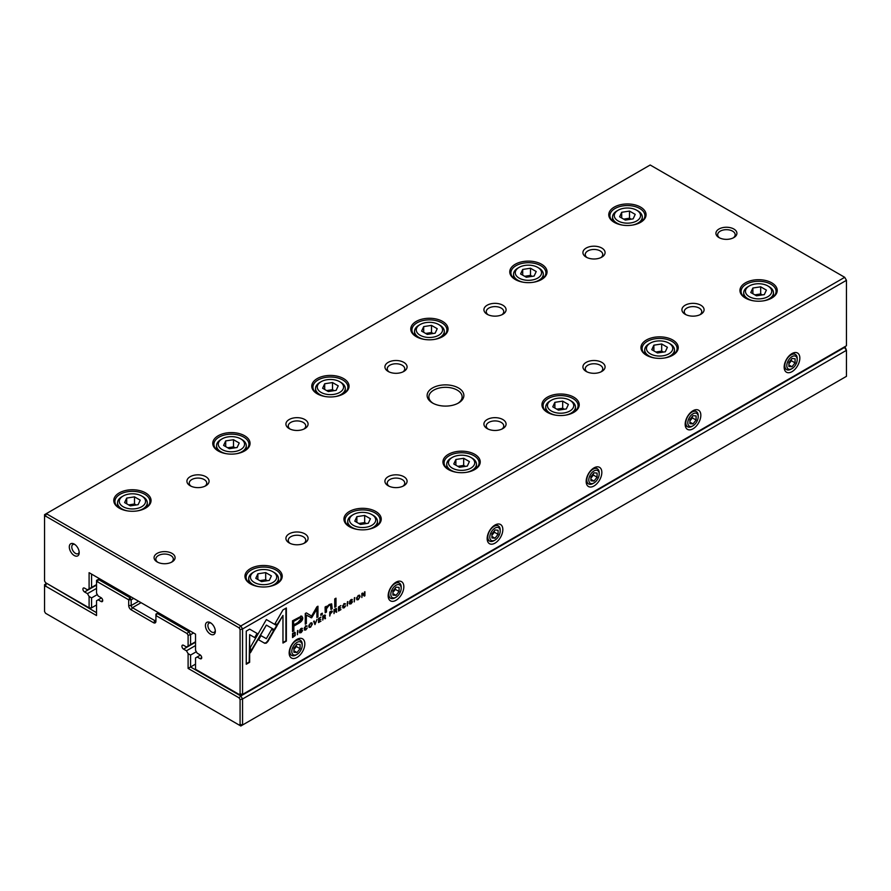 <?xml version="1.0" encoding="UTF-8"?>
<svg xmlns="http://www.w3.org/2000/svg" width="891" height="891" viewBox="0 0 891 891"><rect width="100%" height="100%" fill="white"/><g stroke="black" fill="none" stroke-linecap="round" stroke-linejoin="round"><path stroke-width="1.34" d="M193.547 632.978L190.574 634.693L190.574 644.616L188.101 646.042L188.101 635.283L187.088 633.534L155.925 615.547L155.925 621.261A3.497 2.016 60 0 1 153.452 622.686L131.177 609.823A3.497 2.016 60 0 1 128.705 605.535L128.705 599.821L97.531 581.834L96.529 582.413L96.529 593.172L98.166 596.012L101.062 597.683A2.339 1.348 60 0 1 102.588 599.732A2.339 1.348 60 0 1 102.231 601.603A2.339 1.348 60 0 1 101.062 601.492L98.166 599.821L96.529 600.768L96.529 615.547L45.552 586.122L44.55 586.701L44.55 611.527L45.552 613.264L239.066 724.984L240.08 724.405L240.08 699.58L239.066 697.842L188.101 668.417L188.101 653.638L190.574 655.063L190.574 666.98L240.815 695.994L844.713 347.334L845.448 347.746L846.45 350.33L242.552 698.99L242.552 724.996L846.45 376.336L846.45 350.33L844.222 347.045M188.101 668.417L195.53 664.129M190.574 655.063L196.343 651.733M188.101 653.638L186.464 650.798L195.53 645.563M186.464 650.798L183.557 649.127A2.339 1.348 60 0 1 182.042 647.066A2.339 1.348 60 0 1 182.399 645.195A2.339 1.348 60 0 1 183.557 645.307L186.464 646.989L188.101 646.042M190.574 644.616L195.53 641.754M158.398 612.685L157.161 613.398L188.847 631.686L190.084 630.973M133.65 598.396L131.177 599.821L131.177 605.535A1.749 1.014 -120 0 0 132.414 607.684L154.689 620.548A1.749 1.014 -120 0 0 155.557 620.626A1.749 1.014 -120 0 0 155.925 619.824L153.452 622.686M99.491 578.671L98.255 579.395L129.941 597.683L131.177 596.97M98.166 599.821L101.418 597.939M46.778 583.393L96.529 612.685M96.529 582.413L96.529 580.386L98.255 579.395L97.531 581.834M187.088 633.534L188.847 631.686L190.574 634.693L188.101 635.283M44.55 586.701L44.55 584.674L46.287 583.683L45.552 586.122M240.08 724.405L242.552 724.996L240.815 725.998L239.066 724.984M239.066 697.842L240.815 695.994L242.552 698.99L240.08 699.58M129.941 597.683L128.705 599.821L131.177 599.821L129.941 597.683M155.925 615.547L157.161 613.398L155.925 614.111L155.925 615.547M294.999 632.432L292.538 633.512L292.538 637.555L295.188 635.539L295.188 632.51M331.886 610.948L332.388 611.616L331.118 611.237L329.759 612.017L329.759 616.06L330.283 613.988L332.388 611.616L331.118 611.237M336.174 608.464L336.675 609.088L334.014 609.567L334.014 613.609L334.526 611.482L335.974 611.059L336.197 612.34L336.753 612.017L335.963 610.446L336.675 609.088L335.384 608.776M336.241 608.831L335.528 610.201L336.508 610.736L335.684 610.29M334.749 610.858L335.974 611.059M305.836 629.48L304.767 628.478L305.836 626.195L307.239 626.083L305.88 625.738L304.21 628.812L304.677 630.137L305.836 629.937L307.25 627.966L304.945 629.38M305.49 626.005L306.693 626.395M264.75 643.291L266.32 643.124L267.913 641.464L274.06 630.795L271.666 629.414L266.331 638.68L260.996 635.639L258.602 639.783L264.75 643.291L258.602 639.783M314.969 624.591L316.996 619.39L315.28 623.789L314.2 621.005L313.621 621.339L314.969 624.591M318.521 618.51L318.521 622.553L320.972 621.127L319.045 621.762L319.045 620.392L320.849 619.345L319.045 619.913L319.045 618.688L320.927 617.118L318.521 618.51M324.948 614.957L325.438 615.57L322.776 616.049L322.776 620.091L323.299 617.964L324.736 617.541L324.97 618.822L325.527 618.51L324.725 616.94L325.438 615.57L324.146 615.258M325.003 615.325L324.291 616.683L325.282 617.218L324.447 616.772M323.522 617.34L324.736 617.541M349.606 603.474L351.065 603.831L352.535 601.748L350.196 601.269L352.402 599.888L351.11 599.632L349.64 601.614L351.99 602.116L351.054 603.363L349.606 603.419L349.851 604.131M351.054 603.363L350.152 603.096M349.628 601.937L352.535 601.748L349.762 601.013M351.923 599.342L352.402 599.888L351.11 599.632M350.709 599.899L351.878 600.244M325.092 607.005L325.193 612.774L326.474 612.039L326.474 608.82L328.968 605.412L330.55 605.045L330.951 609.455L332.198 608.731L331.675 603.898L329.269 604.454L326.418 607.239L326.34 606.281L325.092 607.005M274.662 629.892L277.09 625.772L266.364 619.568L250.416 647.245L250.416 652.758L266.364 625.092L274.662 629.892M266.364 619.579L276.656 625.515L274.239 629.636M334.738 598.897L334.738 607.261L335.996 606.537L335.996 598.173L334.738 598.897M299.677 632.298L301.147 632.643L302.606 630.572L300.267 630.082L302.483 628.701L301.191 628.456L299.721 630.438L302.071 630.939L301.125 632.176L299.677 632.242L299.933 632.955M301.125 632.176L300.234 631.919M299.71 630.761L302.606 630.572L299.844 629.837M301.993 628.166L302.483 628.701L301.191 628.456M300.779 628.723L301.96 629.068M358.338 599.632L360.098 596.536L359.63 595.233L358.338 595.455L356.556 598.574L357.035 599.843L358.338 599.632L356.834 599.676M846.45 280.32L242.552 628.979L242.552 694.423L846.45 345.764L846.45 280.32L844.713 277.313L650.185 165.002L46.287 513.662L240.815 625.972L844.713 277.313L846.45 280.32M791.999 371.67A11.082 6.404 -60 0 1 784.158 367.148A11.082 6.404 -60 0 1 791.999 353.571A11.082 6.404 -60 0 1 799.84 358.093A11.082 6.404 -60 0 1 791.999 371.67M692.998 428.827A11.082 6.404 -60 0 1 685.168 424.305A11.082 6.404 -60 0 1 692.998 410.729A11.082 6.404 -60 0 1 700.838 415.251A11.082 6.404 -60 0 1 692.998 428.827M593.996 485.985A11.082 6.404 -60 0 1 586.167 481.463A11.082 6.404 -60 0 1 593.996 467.886A11.082 6.404 -60 0 1 601.837 472.408A11.082 6.404 -60 0 1 593.996 485.985M494.995 543.142A11.082 6.404 -60 0 1 487.165 538.621A11.082 6.404 -60 0 1 494.995 525.044A11.082 6.404 -60 0 1 502.836 529.566A11.082 6.404 -60 0 1 494.995 543.142M396.005 600.3A11.082 6.404 -60 0 1 388.164 595.778A11.082 6.404 -60 0 1 396.005 582.202A11.082 6.404 -60 0 1 403.835 586.723A11.082 6.404 -60 0 1 396.005 600.3M297.004 657.458A11.082 6.404 -60 0 1 289.163 652.936A11.082 6.404 -60 0 1 297.004 639.359A11.082 6.404 -60 0 1 304.833 643.881A11.082 6.404 -60 0 1 297.004 657.458M344.227 607.306L343.169 606.303L344.227 604.031L345.641 603.909L344.282 603.575L342.612 606.637L343.08 607.963L344.227 607.773L345.652 605.802L343.347 607.205M343.893 603.831L345.084 604.232M338.502 606.971L338.502 611.014L340.963 609.6L339.025 610.224L339.025 608.854L340.83 607.807L339.025 608.375L339.025 607.15L340.919 605.579L338.502 606.971M249.669 629.146L246.261 631.118L246.261 664.24L249.647 662.291L249.647 634.659L255.116 637.811L257.499 633.668L249.669 629.146L257.065 633.423L254.681 637.566M310.558 627.208L312.329 624.112L311.861 622.82L310.558 623.043L308.787 626.161L309.255 627.431L310.558 627.208L309.066 627.264M320.827 614.033L320.827 615.302L322.286 614.456L322.286 613.186L320.827 614.033M361.857 593.484L361.857 597.527L362.336 593.818L364.274 596.135L364.909 595.767L364.909 591.724L364.441 595.288L362.604 593.061L361.857 593.484M297.405 634.737L297.928 630.405L297.405 634.737M354.284 601.904L354.796 597.56L354.284 601.904M311.616 617.842L316.884 609.054L316.884 617.485L317.953 616.862L317.953 606.214L316.884 606.827L311.627 616.06L306.359 612.908L305.279 613.531L305.279 624.179L306.348 623.566L306.348 615.124L311.616 617.842L305.914 614.868L305.914 623.321L305.279 623.678M301.381 616.182L292.526 620.804L292.526 631.63L293.863 630.861L293.863 626.095L298.017 623.7C301.236 622.018 302.817 620.069 302.751 617.831L301.381 616.182L302.116 616.349M347.323 605.913L347.846 601.581L347.323 605.913M286.356 607.974L282.97 609.923L275.141 623.488L277.535 624.869L282.97 615.447L282.97 643.046L286.356 641.097L286.356 607.974M458.497 387.986A18.377 10.614 180 0 1 458.497 402.988A18.377 10.614 180 0 1 432.503 402.988A18.377 10.614 180 0 1 432.503 387.986A18.377 10.614 180 0 1 458.497 387.986M157.161 561.954A10.503 6.059 0 0 0 172.008 561.954A10.503 6.059 0 0 0 172.008 553.378A10.503 6.059 0 0 0 157.161 553.378A10.503 6.059 0 0 0 157.161 561.954L157.161 561.954M733.839 229.02A10.503 6.059 180 0 1 733.839 237.585A10.503 6.059 180 0 1 718.992 237.585A10.503 6.059 180 0 1 718.992 229.02A10.503 6.059 180 0 1 733.839 229.02M205.832 476.696A11.082 6.404 180 0 1 205.832 485.751A11.082 6.404 180 0 1 190.162 485.751A11.082 6.404 180 0 1 190.162 476.696A11.082 6.404 180 0 1 205.832 476.696M304.833 533.854A11.082 6.404 180 0 1 304.833 542.909A11.082 6.404 180 0 1 289.163 542.909A11.082 6.404 180 0 1 289.163 533.854A11.082 6.404 180 0 1 304.833 533.854M304.833 419.538A11.082 6.404 180 0 1 304.833 428.593A11.082 6.404 180 0 1 289.163 428.593A11.082 6.404 180 0 1 289.163 419.538A11.082 6.404 180 0 1 304.833 419.538M403.835 476.696A11.082 6.404 180 0 1 403.835 485.751A11.082 6.404 180 0 1 388.164 485.751A11.082 6.404 180 0 1 388.164 476.696A11.082 6.404 180 0 1 403.835 476.696M403.835 362.381A11.082 6.404 180 0 1 403.835 371.436A11.082 6.404 180 0 1 388.164 371.436A11.082 6.404 180 0 1 388.164 362.381A11.082 6.404 180 0 1 403.835 362.381M502.836 419.538A11.082 6.404 180 0 1 502.836 428.593A11.082 6.404 180 0 1 487.165 428.593A11.082 6.404 180 0 1 487.165 419.538A11.082 6.404 180 0 1 502.836 419.538M502.836 305.223A11.082 6.404 180 0 1 502.836 314.278A11.082 6.404 180 0 1 487.165 314.278A11.082 6.404 180 0 1 487.165 305.223A11.082 6.404 180 0 1 502.836 305.223M601.837 362.381A11.082 6.404 180 0 1 601.837 371.436A11.082 6.404 180 0 1 586.167 371.436A11.082 6.404 180 0 1 586.167 362.381A11.082 6.404 180 0 1 601.837 362.381M601.837 248.066A11.082 6.404 180 0 1 601.837 257.12A11.082 6.404 180 0 1 586.167 257.12A11.082 6.404 180 0 1 586.167 248.066A11.082 6.404 180 0 1 601.837 248.066M700.838 305.223A11.082 6.404 180 0 1 700.838 314.278A11.082 6.404 180 0 1 685.168 314.278A11.082 6.404 180 0 1 685.168 305.223A11.082 6.404 180 0 1 700.838 305.223M145.589 492.901A18.633 10.759 180 0 1 145.589 508.126A18.633 10.759 180 0 1 119.238 508.126A18.633 10.759 180 0 1 119.238 492.901A18.633 10.759 180 0 1 145.589 492.901M276.767 568.636A18.633 10.759 180 0 1 276.767 583.85A18.633 10.759 180 0 1 250.404 583.85A18.633 10.759 180 0 1 250.404 568.636A18.633 10.759 180 0 1 276.767 568.636M244.591 435.744A18.633 10.759 180 0 1 244.591 450.969A18.633 10.759 180 0 1 218.228 450.969A18.633 10.759 180 0 1 218.228 435.744A18.633 10.759 180 0 1 244.591 435.744M375.768 511.479A18.633 10.759 180 0 1 375.768 526.704A18.633 10.759 180 0 1 349.406 526.704A18.633 10.759 180 0 1 349.406 511.479A18.633 10.759 180 0 1 375.768 511.479M343.592 378.586A18.633 10.759 180 0 1 343.592 393.811A18.633 10.759 180 0 1 317.229 393.811A18.633 10.759 180 0 1 317.229 378.586A18.633 10.759 180 0 1 343.592 378.586M474.769 454.321A18.633 10.759 180 0 1 474.769 469.546A18.633 10.759 180 0 1 448.407 469.546A18.633 10.759 180 0 1 448.407 454.321A18.633 10.759 180 0 1 474.769 454.321M442.593 321.428A18.633 10.759 180 0 1 442.593 336.653A18.633 10.759 180 0 1 416.231 336.653A18.633 10.759 180 0 1 416.231 321.428A18.633 10.759 180 0 1 442.593 321.428M573.771 397.163A18.633 10.759 180 0 1 573.771 412.388A18.633 10.759 180 0 1 547.408 412.388A18.633 10.759 180 0 1 547.408 397.163A18.633 10.759 180 0 1 573.771 397.163M541.594 264.271A18.633 10.759 180 0 1 541.594 279.496A18.633 10.759 180 0 1 515.232 279.496A18.633 10.759 180 0 1 515.232 264.271A18.633 10.759 180 0 1 541.594 264.271M672.772 340.006A18.633 10.759 180 0 1 672.772 355.231A18.633 10.759 180 0 1 646.409 355.231A18.633 10.759 180 0 1 646.409 340.006A18.633 10.759 180 0 1 672.772 340.006M640.596 207.113A18.633 10.759 180 0 1 640.596 222.338A18.633 10.759 180 0 1 614.233 222.338A18.633 10.759 180 0 1 614.233 207.113A18.633 10.759 180 0 1 640.596 207.113M771.762 282.848A18.633 10.759 180 0 1 771.762 298.073A18.633 10.759 180 0 1 745.411 298.073A18.633 10.759 180 0 1 745.411 282.848A18.633 10.759 180 0 1 771.762 282.848M89.1 572.679L91.573 574.105L91.573 587.459L89.1 588.884L89.1 572.679L195.53 634.114L195.53 650.33L197.167 653.159L200.063 654.84A2.339 1.348 60 0 1 201.589 656.89A2.339 1.348 60 0 1 201.232 658.761A2.339 1.348 60 0 1 200.063 658.649L197.167 656.979L195.53 657.926L195.53 669.275L239.066 694.412L240.08 693.833L240.08 629.569L239.066 627.821L45.552 516.101L44.55 516.68L44.55 580.943L45.552 582.692L89.1 607.829L89.1 596.48L91.573 597.906L97.342 594.575M91.573 597.906L91.573 607.829L96.529 604.967M89.1 596.48L87.463 593.64L96.529 588.405M87.463 593.64L84.567 591.969A2.339 1.348 60 0 1 83.041 589.909A2.339 1.348 60 0 1 83.398 588.038A2.339 1.348 60 0 1 84.567 588.16L87.463 589.831L89.1 588.884M91.573 587.459L96.529 584.596M197.167 656.979L200.419 655.097M74.254 555.527A7.005 4.043 -120 0 0 79.199 552.665A7.005 4.043 -120 0 0 74.254 544.1A7.005 4.043 -120 0 0 69.298 546.951A7.005 4.043 -120 0 0 74.254 555.527M210.376 634.114A7.005 4.043 -120 0 0 215.321 631.262A7.005 4.043 -120 0 0 210.376 622.686A7.005 4.043 -120 0 0 205.42 625.549A7.005 4.043 -120 0 0 210.376 634.114M745.823 298.307A17.497 10.102 180 0 1 741.089 291.39A17.497 10.102 180 0 1 751.893 282.057A17.497 10.102 180 0 1 770.96 284.24A17.497 10.102 180 0 1 776.083 291.39A17.497 10.102 180 0 1 771.35 298.307M749.309 296.681A13.131 7.574 0 0 0 767.864 296.681A13.131 7.574 0 0 0 767.864 285.955A13.131 7.574 0 0 0 749.309 285.955A13.131 7.574 0 0 0 749.309 296.681M766.394 290.11L760.68 286.813L752.873 288.016L750.779 292.526L756.492 295.823L764.3 294.62L766.394 290.11M753.396 300.802A14.88 8.587 180 0 1 748.072 298.819A14.88 8.587 180 0 1 743.707 292.749A14.88 8.587 180 0 1 748.072 286.679L749.309 285.955M767.864 285.955L769.111 286.679A14.88 8.587 180 0 1 773.466 292.749A14.88 8.587 180 0 1 763.776 300.802M762.351 294.921L760.68 293.952L760.68 286.813M752.873 293.729L752.873 288.016M760.68 293.952L754.822 294.865M614.645 222.572A17.497 10.102 180 0 1 609.912 215.655A17.497 10.102 180 0 1 620.715 206.322A17.497 10.102 180 0 1 639.783 208.516A17.497 10.102 180 0 1 644.917 215.655A17.497 10.102 180 0 1 640.172 222.572M646.821 355.453A17.497 10.102 180 0 1 642.088 348.548A17.497 10.102 180 0 1 652.891 339.215A17.497 10.102 180 0 1 671.959 341.398A17.497 10.102 180 0 1 677.093 348.548A17.497 10.102 180 0 1 672.349 355.453M515.644 279.729A17.497 10.102 180 0 1 510.911 272.813A17.497 10.102 180 0 1 521.714 263.48A17.497 10.102 180 0 1 540.792 265.674A17.497 10.102 180 0 1 545.916 272.813A17.497 10.102 180 0 1 541.182 279.729M547.82 412.611A17.497 10.102 180 0 1 543.087 405.706A17.497 10.102 180 0 1 553.89 396.372A17.497 10.102 180 0 1 572.958 398.555A17.497 10.102 180 0 1 578.092 405.706A17.497 10.102 180 0 1 573.347 412.611M416.643 336.887A17.497 10.102 180 0 1 411.909 329.971A17.497 10.102 180 0 1 422.713 320.637A17.497 10.102 180 0 1 441.791 322.82A17.497 10.102 180 0 1 446.914 329.971A17.497 10.102 180 0 1 442.181 336.887M448.819 469.769A17.497 10.102 180 0 1 444.086 462.863A17.497 10.102 180 0 1 454.889 453.53A17.497 10.102 180 0 1 473.967 455.713A17.497 10.102 180 0 1 479.091 462.863A17.497 10.102 180 0 1 474.357 469.769M317.653 394.045A17.497 10.102 180 0 1 312.908 387.128A17.497 10.102 180 0 1 323.711 377.795A17.497 10.102 180 0 1 342.79 379.978A17.497 10.102 180 0 1 347.913 387.128A17.497 10.102 180 0 1 343.18 394.045M349.818 526.926A17.497 10.102 180 0 1 345.084 520.021A17.497 10.102 180 0 1 355.888 510.688A17.497 10.102 180 0 1 374.966 512.871A17.497 10.102 180 0 1 380.089 520.021A17.497 10.102 180 0 1 375.356 526.926M218.651 451.202A17.497 10.102 180 0 1 213.907 444.286A17.497 10.102 180 0 1 224.71 434.953A17.497 10.102 180 0 1 243.789 437.136A17.497 10.102 180 0 1 248.912 444.286A17.497 10.102 180 0 1 244.179 451.202M250.828 584.084A17.497 10.102 180 0 1 246.083 577.179A17.497 10.102 180 0 1 256.886 567.845A17.497 10.102 180 0 1 275.965 570.028A17.497 10.102 180 0 1 281.088 577.179A17.497 10.102 180 0 1 276.355 584.084M119.65 508.349A17.497 10.102 180 0 1 114.917 501.444A17.497 10.102 180 0 1 125.72 492.11A17.497 10.102 180 0 1 144.787 494.293A17.497 10.102 180 0 1 149.911 501.444A17.497 10.102 180 0 1 145.177 508.349M618.131 220.946A13.131 7.574 0 0 0 636.697 220.946A13.131 7.574 0 0 0 636.697 210.231A13.131 7.574 0 0 0 618.131 210.231A13.131 7.574 0 0 0 618.131 220.946M635.216 214.375L629.503 211.078L621.695 212.281L619.601 216.791L625.315 220.088L633.133 218.885L635.216 214.375M622.23 225.067A14.88 8.587 180 0 1 616.895 223.084A14.88 8.587 180 0 1 612.54 217.014A14.88 8.587 180 0 1 616.895 210.944L618.131 210.231M636.697 210.231L637.934 210.944A14.88 8.587 180 0 1 642.288 217.014A14.88 8.587 180 0 1 632.599 225.067M650.307 353.838A13.131 7.574 0 0 0 668.874 353.838A13.131 7.574 0 0 0 668.874 343.113A13.131 7.574 0 0 0 650.307 343.113A13.131 7.574 0 0 0 650.307 353.838M667.392 347.267L661.679 343.971L653.871 345.173L651.778 349.684L657.491 352.981L665.299 351.778L667.392 347.267M654.395 357.948A14.88 8.587 180 0 1 649.071 355.977A14.88 8.587 180 0 1 644.716 349.907A14.88 8.587 180 0 1 649.071 343.826L650.307 343.113M668.874 343.113L670.11 343.826A14.88 8.587 180 0 1 674.465 349.907A14.88 8.587 180 0 1 664.775 357.948M519.13 278.103A13.131 7.574 0 0 0 537.696 278.103A13.131 7.574 0 0 0 537.696 267.378A13.131 7.574 0 0 0 519.13 267.378A13.131 7.574 0 0 0 519.13 278.103M536.215 271.532L530.501 268.236L522.694 269.438L520.6 273.949L526.325 277.246L534.132 276.043L536.215 271.532M523.229 282.224A14.88 8.587 180 0 1 517.894 280.242A14.88 8.587 180 0 1 513.539 274.172A14.88 8.587 180 0 1 517.894 268.102L519.13 267.378M537.696 267.378L538.932 268.102A14.88 8.587 180 0 1 543.287 274.172A14.88 8.587 180 0 1 533.598 282.224M551.306 410.996A13.131 7.574 0 0 0 569.872 410.996A13.131 7.574 0 0 0 569.872 400.271A13.131 7.574 0 0 0 551.306 400.271A13.131 7.574 0 0 0 551.306 410.996M568.391 404.425L562.678 401.128L554.87 402.331L552.776 406.842L558.49 410.138L566.308 408.936L568.391 404.425M555.405 415.106A14.88 8.587 180 0 1 550.07 413.134A14.88 8.587 180 0 1 545.715 407.064A14.88 8.587 180 0 1 550.07 400.983L551.306 400.271M569.872 400.271L571.109 400.983A14.88 8.587 180 0 1 575.463 407.064A14.88 8.587 180 0 1 565.774 415.106M420.129 335.261A13.131 7.574 0 0 0 438.695 335.261A13.131 7.574 0 0 0 438.695 324.536A13.131 7.574 0 0 0 420.129 324.536A13.131 7.574 0 0 0 420.129 335.261M437.225 328.69L431.5 325.393L423.693 326.596L421.61 331.107L427.324 334.403L435.131 333.201L437.225 328.69M424.227 339.382A14.88 8.587 180 0 1 418.893 337.399A14.88 8.587 180 0 1 414.538 331.329A14.88 8.587 180 0 1 418.893 325.26L420.129 324.536M438.695 324.536L439.931 325.26A14.88 8.587 180 0 1 444.286 331.329A14.88 8.587 180 0 1 434.596 339.382M452.305 468.143A13.131 7.574 0 0 0 470.871 468.143A13.131 7.574 0 0 0 470.871 457.428A13.131 7.574 0 0 0 452.305 457.428A13.131 7.574 0 0 0 452.305 468.143M469.39 461.583L463.676 458.286L455.869 459.489L453.775 463.999L459.5 467.296L467.307 466.093L469.39 461.583M456.404 472.263A14.88 8.587 180 0 1 451.069 470.292A14.88 8.587 180 0 1 446.714 464.222A14.88 8.587 180 0 1 451.069 458.141L452.305 457.428M470.871 457.428L472.107 458.141A14.88 8.587 180 0 1 476.462 464.222A14.88 8.587 180 0 1 466.773 472.263M321.128 392.419A13.131 7.574 0 0 0 339.694 392.419A13.131 7.574 0 0 0 339.694 381.693A13.131 7.574 0 0 0 321.128 381.693A13.131 7.574 0 0 0 321.128 392.419M338.224 385.848L332.51 382.551L324.692 383.754L322.609 388.264L328.322 391.561L336.13 390.358L338.224 385.848M325.226 396.54A14.88 8.587 180 0 1 319.891 394.557A14.88 8.587 180 0 1 315.537 388.487A14.88 8.587 180 0 1 319.891 382.417L321.128 381.693M339.694 381.693L340.93 382.417A14.88 8.587 180 0 1 345.285 388.487A14.88 8.587 180 0 1 335.595 396.54M353.304 525.3A13.131 7.574 0 0 0 371.87 525.3A13.131 7.574 0 0 0 371.87 514.586A13.131 7.574 0 0 0 353.304 514.586A13.131 7.574 0 0 0 353.304 525.3M370.4 518.74L364.675 515.443L356.868 516.646L354.785 521.157L360.499 524.454L368.306 523.251L370.4 518.74M357.402 529.421A14.88 8.587 180 0 1 352.068 527.45A14.88 8.587 180 0 1 347.713 521.38A14.88 8.587 180 0 1 352.068 515.299L353.304 514.586M371.87 514.586L373.106 515.299A14.88 8.587 180 0 1 377.461 521.38A14.88 8.587 180 0 1 367.771 529.421M222.126 449.576A13.131 7.574 0 0 0 240.693 449.576A13.131 7.574 0 0 0 240.693 438.851A13.131 7.574 0 0 0 222.126 438.851A13.131 7.574 0 0 0 222.126 449.576M239.222 443.005L233.509 439.709L225.701 440.911L223.608 445.422L229.321 448.719L237.129 447.516L239.222 443.005M226.225 453.686A14.88 8.587 180 0 1 220.89 451.715A14.88 8.587 180 0 1 216.535 445.645A14.88 8.587 180 0 1 220.89 439.575L222.126 438.851M240.693 438.851L241.929 439.575A14.88 8.587 180 0 1 246.284 445.645A14.88 8.587 180 0 1 236.605 453.686M254.303 582.458A13.131 7.574 0 0 0 272.869 582.458A13.131 7.574 0 0 0 272.869 571.744A13.131 7.574 0 0 0 254.303 571.744A13.131 7.574 0 0 0 254.303 582.458M271.399 575.898L265.685 572.601L257.867 573.804L255.784 578.315L261.497 581.611L269.305 580.409L271.399 575.898M258.401 586.579A14.88 8.587 180 0 1 253.066 584.607A14.88 8.587 180 0 1 248.712 578.537A14.88 8.587 180 0 1 253.066 572.456L254.303 571.744M272.869 571.744L274.105 572.456A14.88 8.587 180 0 1 278.46 578.537A14.88 8.587 180 0 1 268.77 586.579M123.136 506.734A13.131 7.574 0 0 0 141.691 506.734A13.131 7.574 0 0 0 141.691 496.009A13.131 7.574 0 0 0 123.136 496.009A13.131 7.574 0 0 0 123.136 506.734M140.221 500.163L134.508 496.866L126.7 498.069L124.606 502.58L130.32 505.876L138.127 504.674L140.221 500.163M127.224 510.844A14.88 8.587 180 0 1 121.889 508.872A14.88 8.587 180 0 1 117.534 502.802A14.88 8.587 180 0 1 121.889 496.721L123.136 496.009M141.691 496.009L142.928 496.721A14.88 8.587 180 0 1 147.293 502.802A14.88 8.587 180 0 1 137.604 510.844M631.173 219.186L629.503 218.217L629.503 211.078M621.695 218.005L621.695 212.281M629.503 218.217L623.644 219.13M663.35 352.079L661.679 351.11L661.679 343.971M653.871 350.887L653.871 345.173M661.679 351.11L655.821 352.023M532.172 276.344L530.501 275.375L530.501 268.236M522.694 275.163L522.694 269.438M530.501 275.375L524.654 276.288M564.348 409.236L562.678 408.267L562.678 401.128M554.87 408.045L554.87 402.331M562.678 408.267L556.819 409.169M433.171 333.501L431.5 332.532L431.5 325.393M423.693 332.31L423.693 326.596M431.5 332.532L425.653 333.446M465.347 466.394L463.676 465.425L463.676 458.286M455.869 465.202L455.869 459.489M463.676 465.425L457.829 466.327M334.181 390.659L332.51 389.69L332.51 382.551M324.692 389.467L324.692 383.754M332.51 389.69L326.652 390.603M366.346 523.552L364.675 522.583L364.675 515.443M356.868 522.36L356.868 516.646M364.675 522.583L358.828 523.485M235.179 447.817L233.509 446.848L233.509 439.709M225.701 446.625L225.701 440.911M233.509 446.848L227.651 447.761M267.356 580.709L265.685 579.74L265.685 572.601M257.867 579.518L257.867 573.804M265.685 579.74L259.827 580.642M136.178 504.974L134.508 504.005L134.508 496.866M126.7 503.783L126.7 498.069M134.508 504.005L128.649 504.919M686.081 314.757A8.754 5.056 180 0 1 684.255 311.661A8.754 5.056 180 0 1 689.656 306.994A8.754 5.056 180 0 1 699.19 308.086A8.754 5.056 180 0 1 701.752 311.661A8.754 5.056 180 0 1 699.914 314.757M587.08 257.599A8.754 5.056 180 0 1 585.855 256.341A8.754 5.056 180 0 1 585.253 254.503A8.754 5.056 180 0 1 590.655 249.836A8.754 5.056 180 0 1 600.189 250.928A8.754 5.056 180 0 1 602.75 254.503A8.754 5.056 180 0 1 600.913 257.599M587.08 371.915A8.754 5.056 180 0 1 585.253 368.818A8.754 5.056 180 0 1 590.655 364.141A8.754 5.056 180 0 1 600.189 365.243A8.754 5.056 180 0 1 602.75 368.818A8.754 5.056 180 0 1 600.913 371.915M488.09 314.757A8.754 5.056 180 0 1 486.854 313.498A8.754 5.056 180 0 1 486.252 311.661A8.754 5.056 180 0 1 491.654 306.994A8.754 5.056 180 0 1 501.188 308.086A8.754 5.056 180 0 1 503.749 311.661A8.754 5.056 180 0 1 501.911 314.757M488.09 429.061A8.754 5.056 180 0 1 486.252 425.976A8.754 5.056 180 0 1 491.654 421.298A8.754 5.056 180 0 1 501.188 422.401A8.754 5.056 180 0 1 503.749 425.976A8.754 5.056 180 0 1 501.911 429.061M389.089 371.915A8.754 5.056 180 0 1 387.852 370.656A8.754 5.056 180 0 1 387.251 368.818A8.754 5.056 180 0 1 392.653 364.141A8.754 5.056 180 0 1 402.186 365.243A8.754 5.056 180 0 1 404.748 368.818A8.754 5.056 180 0 1 402.91 371.915M389.089 486.219A8.754 5.056 180 0 1 387.251 483.122A8.754 5.056 180 0 1 392.653 478.456A8.754 5.056 180 0 1 402.186 479.558A8.754 5.056 180 0 1 404.748 483.122A8.754 5.056 180 0 1 402.91 486.219M290.087 429.061A8.754 5.056 180 0 1 288.851 427.814A8.754 5.056 180 0 1 288.25 425.976A8.754 5.056 180 0 1 293.651 421.298A8.754 5.056 180 0 1 303.185 422.401A8.754 5.056 180 0 1 305.747 425.976A8.754 5.056 180 0 1 303.92 429.061M290.087 543.376A8.754 5.056 180 0 1 288.25 540.28A8.754 5.056 180 0 1 293.651 535.614A8.754 5.056 180 0 1 303.185 536.716A8.754 5.056 180 0 1 305.747 540.28A8.754 5.056 180 0 1 303.92 543.376M191.086 486.219A8.754 5.056 180 0 1 189.85 484.971A8.754 5.056 180 0 1 189.248 483.122A8.754 5.056 180 0 1 194.65 478.456A8.754 5.056 180 0 1 204.184 479.558A8.754 5.056 180 0 1 206.745 483.122A8.754 5.056 180 0 1 204.919 486.219M719.661 237.953A8.754 5.056 180 0 1 717.667 234.734A8.754 5.056 180 0 1 723.069 230.067A8.754 5.056 180 0 1 732.602 231.159A8.754 5.056 180 0 1 735.164 234.734A8.754 5.056 180 0 1 733.159 237.953M171.339 562.31A8.754 5.056 0 0 0 173.333 559.102A8.754 5.056 0 0 0 164.59 554.046A8.754 5.056 0 0 0 155.836 559.102A8.754 5.056 0 0 0 157.841 562.31M211.033 623.121A5.246 3.029 -120 0 0 208.984 623.143A5.246 3.029 -120 0 0 208.182 627.353A5.246 3.029 -120 0 0 211.613 631.975A5.246 3.029 -120 0 0 214.241 632.231A5.246 3.029 -120 0 0 215.277 630.472M74.911 544.535A5.246 3.029 -120 0 0 72.862 544.546A5.246 3.029 -120 0 0 72.06 548.756A5.246 3.029 -120 0 0 75.49 553.389A5.246 3.029 -120 0 0 78.107 553.645A5.246 3.029 -120 0 0 79.154 551.874M786.319 369.42A8.754 5.056 -60 0 1 785.973 369.253A8.754 5.056 -60 0 1 784.214 366.112M791.13 354.128A8.754 5.056 -60 0 1 794.727 354.095A8.754 5.056 -60 0 1 795.039 354.306M791.999 368.629L791.008 369.197A8.754 5.056 -60 0 1 786.63 369.631A8.754 5.056 -60 0 1 785.294 362.615A8.754 5.056 -60 0 1 791.008 354.908A8.754 5.056 -60 0 1 795.385 354.473A8.754 5.056 -60 0 1 797.2 358.483L797.2 359.619A7.351 4.243 120 0 0 791.999 356.623A7.351 4.243 120 0 0 786.798 365.622A7.351 4.243 120 0 0 791.999 368.629A7.351 4.243 120 0 0 797.2 359.619M795.095 362.893L795.095 358.772L791.999 358.494L788.903 362.347L788.903 366.468L791.999 366.747L795.095 362.893L791.386 360.755L791.386 359.262M788.903 364.965L791.999 366.747M788.903 363.829L791.386 360.755M687.317 426.577A8.754 5.056 -60 0 1 686.972 426.41A8.754 5.056 -60 0 1 685.212 423.27M692.129 411.286A8.754 5.056 -60 0 1 695.726 411.252A8.754 5.056 -60 0 1 696.038 411.464M588.316 483.735A8.754 5.056 -60 0 1 587.971 483.557A8.754 5.056 -60 0 1 586.211 480.427M593.128 468.443A8.754 5.056 -60 0 1 596.725 468.41A8.754 5.056 -60 0 1 597.048 468.621M489.315 540.893A8.754 5.056 -60 0 1 488.97 540.714A8.754 5.056 -60 0 1 487.21 537.585M494.126 525.601A8.754 5.056 -60 0 1 497.724 525.567A8.754 5.056 -60 0 1 498.047 525.779M390.314 598.05A8.754 5.056 -60 0 1 389.98 597.872A8.754 5.056 -60 0 1 388.209 594.743M395.125 582.759A8.754 5.056 -60 0 1 398.723 582.725A8.754 5.056 -60 0 1 399.045 582.937M291.312 655.197A8.754 5.056 -60 0 1 290.978 655.03A8.754 5.056 -60 0 1 289.207 651.9M296.124 639.916A8.754 5.056 -60 0 1 299.721 639.872A8.754 5.056 -60 0 1 300.044 640.094M692.998 425.775L692.006 426.355A8.754 5.056 -60 0 1 687.629 426.789A8.754 5.056 -60 0 1 686.293 419.772A8.754 5.056 -60 0 1 692.006 412.065A8.754 5.056 -60 0 1 696.383 411.631A8.754 5.056 -60 0 1 698.199 415.64L698.199 416.776A7.351 4.243 120 0 0 692.998 413.78A7.351 4.243 120 0 0 687.807 422.78A7.351 4.243 120 0 0 692.998 425.775A7.351 4.243 120 0 0 698.199 416.776M696.094 420.051L696.094 415.93L692.998 415.651L689.901 419.505L689.901 423.626L692.998 423.904L696.094 420.051L692.385 417.912L692.385 416.42M593.996 482.933L593.005 483.512A8.754 5.056 -60 0 1 588.639 483.947A8.754 5.056 -60 0 1 587.292 476.93A8.754 5.056 -60 0 1 593.005 469.223A8.754 5.056 -60 0 1 597.382 468.789A8.754 5.056 -60 0 1 599.197 472.798L599.197 473.934A7.351 4.243 120 0 0 593.996 470.938A7.351 4.243 120 0 0 588.806 479.937A7.351 4.243 120 0 0 593.996 482.933A7.351 4.243 120 0 0 599.197 473.934M597.093 477.208L597.093 473.088L593.996 472.809L590.911 476.663L590.911 480.784L593.996 481.062L597.093 477.208L593.384 475.07L593.384 473.578M494.995 540.091L494.015 540.67A8.754 5.056 -60 0 1 489.638 541.104A8.754 5.056 -60 0 1 488.29 534.088A8.754 5.056 -60 0 1 494.015 526.381A8.754 5.056 -60 0 1 498.381 525.946A8.754 5.056 -60 0 1 500.196 529.945L500.196 531.092A7.351 4.243 120 0 0 494.995 528.096A7.351 4.243 120 0 0 489.805 537.095A7.351 4.243 120 0 0 494.995 540.091A7.351 4.243 120 0 0 500.196 531.092M498.091 534.366L498.091 530.245L494.995 529.967L491.91 533.82L491.91 537.941L494.995 538.22L498.091 534.366L494.382 532.228L494.382 530.735M396.005 597.248L395.014 597.828A8.754 5.056 -60 0 1 390.637 598.262A8.754 5.056 -60 0 1 389.289 591.245A8.754 5.056 -60 0 1 395.014 583.538A8.754 5.056 -60 0 1 399.391 583.104A8.754 5.056 -60 0 1 401.195 587.102L401.195 588.249A7.351 4.243 120 0 0 396.005 585.253A7.351 4.243 120 0 0 390.804 594.252A7.351 4.243 120 0 0 396.005 597.248A7.351 4.243 120 0 0 401.195 588.249M399.09 591.524L399.09 587.403L396.005 587.124L392.909 590.978L392.909 595.099L396.005 595.377L399.09 591.524L395.381 589.385L395.381 587.893M297.004 654.406L296.012 654.985A8.754 5.056 -60 0 1 291.635 655.42A8.754 5.056 -60 0 1 290.299 648.403A8.754 5.056 -60 0 1 296.012 640.696A8.754 5.056 -60 0 1 300.39 640.261A8.754 5.056 -60 0 1 302.194 644.26L302.194 645.407A7.351 4.243 120 0 0 297.004 642.411A7.351 4.243 120 0 0 291.803 651.41A7.351 4.243 120 0 0 297.004 654.406A7.351 4.243 120 0 0 302.194 645.407M300.089 648.681L300.089 644.561L297.004 644.282L293.907 648.136L293.907 652.257L297.004 652.535L300.089 648.681L296.38 646.543L296.38 645.051M689.901 422.122L692.998 423.904M689.901 420.986L692.385 417.912M590.911 479.28L593.996 481.062M590.911 478.144L593.384 475.07M491.91 536.438L494.995 538.22M491.91 535.302L494.382 532.228M392.909 593.584L396.005 595.377M392.909 592.459L395.381 589.385M293.907 650.742L297.004 652.535M293.907 649.617L296.38 646.543M44.55 516.68L44.55 514.664L46.287 513.662L45.552 516.101M240.08 693.833L242.552 694.423L240.815 695.414L239.066 694.412M239.066 627.821L240.815 625.972L242.552 628.979L240.08 629.569M91.573 607.829L89.1 607.829L90.336 608.542L91.573 607.829M433.16 403.345A16.628 9.601 180 0 1 428.872 396.918A16.628 9.601 180 0 1 439.14 388.053A16.628 9.601 180 0 1 457.261 390.124A16.628 9.601 180 0 1 462.128 396.918A16.628 9.601 180 0 1 457.84 403.345M359.396 595.155L359.485 597.449M358.282 595.489L358.928 595.711M357.302 599.108L356.723 597.471M358.327 599.164C359.931 597.159 359.931 596.068 358.327 595.901C356.723 597.906 356.723 598.997 358.327 599.164L357.046 599.042M358.739 595.522L357.97 595.7M343.948 607.428L342.879 607.796M342.779 605.49L343.803 607.061M344.661 603.975L343.803 603.775L344.661 603.975M299.799 631.674L300.69 631.931L299.799 631.674M300.824 632.332L299.242 632.053M301.526 628.823L300.701 628.678L301.526 628.823M338.591 606.916L338.502 610.513M335.562 598.418L335.562 606.292L334.738 606.76M249.647 634.659L249.213 662.035L246.261 663.739M311.616 622.742L311.716 625.025M310.514 623.065L311.159 623.288M309.522 626.696L308.943 625.048M310.558 626.752C312.162 624.736 312.162 623.655 310.558 623.488C308.954 625.493 308.954 626.573 310.558 626.752L309.277 626.629M310.97 623.11L310.191 623.277M266.364 625.092L250.416 651.767M321.851 613.431L320.827 614.801M326.407 607.239L326.039 611.783L325.193 612.273M330.305 604.967L328.534 605.156L326.752 606.704M331.43 603.808L331.775 608.475L330.951 608.954M325.95 606.504L326.418 607.239M362.336 593.818L361.857 597.026M364.475 591.98L363.985 595.801M362.448 593.15L364.441 595.288M349.718 602.851L350.62 603.107L349.718 602.851M350.753 603.508L349.172 603.229M351.444 599.999L350.631 599.855L351.444 599.999M323.288 617.474L322.776 619.59M324.847 616.973L324.87 618.387M323.299 617.474L322.865 616.015L324.447 615.692L323.622 615.57L323.299 617.474L324.881 615.948L324.057 615.826L324.881 615.948M297.494 630.65L297.405 634.236M318.61 618.454L318.521 622.052M354.362 597.816L354.284 601.403M313.933 621.161L315.28 623.789M316.884 609.054L310.692 617.586M317.519 606.459L317.519 616.617L316.884 616.984M306.348 612.908L311.627 616.06M300.946 615.937L302.316 617.586C302.383 619.813 300.802 621.773 297.583 623.444L293.429 625.838L293.429 630.616L292.526 631.14M293.429 621.038L293.863 624.847L293.429 621.038L297.405 618.744C299.565 617.285 300.623 617.263 300.59 618.688M293.863 624.847L297.839 622.553L301.024 618.933L300.434 617.875M301.024 618.933C301.058 617.508 300 617.53 297.839 619L293.863 621.294M271.666 629.414L273.626 630.55L267.478 641.219L265.886 642.868L264.315 643.035M347.412 601.826L347.323 605.412M305.546 629.603L304.477 629.959M304.377 627.665L305.401 629.224M306.259 626.15L305.401 625.95L306.259 626.15M334.103 609.522L334.526 610.992L336.119 609.455L334.103 609.522L334.014 613.108M336.085 610.48L336.107 611.894M336.119 609.455L334.526 609.778M329.848 611.972L329.759 615.558M331.953 611.36L331.831 612.006M330.594 611.504L331.396 611.694L330.594 611.504L330.283 613.487L331.831 611.939L331.029 611.749L331.831 611.939M292.616 633.456L292.538 637.054M294.565 632.187L295.244 633.523L294.765 635.294M293.362 632.978L294.698 633.835L293.362 632.978M293.885 636.285L295.133 634.091L293.796 633.223L293.05 633.657L293.05 636.764L293.885 636.285M295.133 634.091L293.406 633.011M282.97 615.447L277.101 624.613M285.922 608.219L285.922 640.841L282.97 642.545M183.557 649.127L195.53 642.211M131.177 609.823L132.414 607.684L141.079 602.684M128.705 605.535L131.177 605.535L138.595 601.258M101.062 601.492L102.71 600.534M84.567 591.969L96.529 585.064M200.063 658.649L201.711 657.692M773.466 296.714L773.466 292.749M743.707 296.714L743.707 292.749M642.288 220.979L642.288 217.014M612.54 220.979L612.54 217.014M674.465 353.872L674.465 349.907M644.716 353.872L644.716 349.907M543.287 278.137L543.287 274.172M513.539 278.137L513.539 274.172M575.463 411.029L575.463 407.064M545.715 411.029L545.715 407.064M444.286 335.294L444.286 331.329M414.538 335.294L414.538 331.329M476.462 468.187L476.462 464.222M446.714 468.187L446.714 464.222M345.285 392.452L345.285 388.487M315.537 392.452L315.537 388.487M377.461 525.345L377.461 521.38M347.713 525.345L347.713 521.38M246.284 449.61L246.284 445.645M216.535 449.61L216.535 445.645M278.46 582.502L278.46 578.537M248.712 582.502L248.712 578.537M147.293 506.767L147.293 502.802M117.534 506.767L117.534 502.802M785.973 369.253L786.63 369.631M794.727 354.095L795.385 354.473M686.972 426.41L687.629 426.789M695.726 411.252L696.383 411.631M587.971 483.557L588.639 483.947M596.725 468.41L597.382 468.789M488.97 540.714L489.638 541.104M497.724 525.567L498.381 525.946M389.98 597.872L390.637 598.262M398.723 582.725L399.391 583.104M290.978 655.03L291.635 655.42M299.721 639.872L300.39 640.261"/></g></svg>
